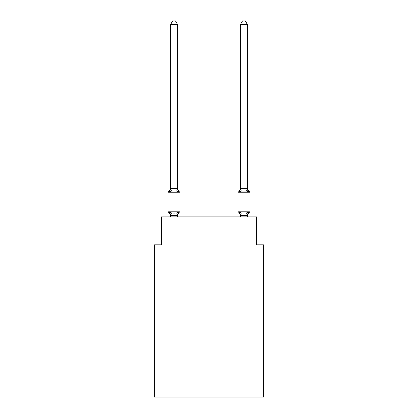 <?xml version="1.0" encoding="UTF-8"?>
<svg xmlns="http://www.w3.org/2000/svg" width="418" height="418" viewBox="0 0 418 418"><rect width="100%" height="100%" fill="white"/><g stroke="black" fill="none" stroke-linecap="round" stroke-linejoin="round"><path stroke-width="0.63" d="M263.481 397.1L263.481 244.833L256.495 244.833L256.495 216.895L161.505 216.895L161.505 244.833L154.519 244.833L154.519 397.1L263.481 397.1M177.566 24.531L170.586 24.531L172.681 20.9L175.471 20.9L177.566 24.531L177.566 188.628L178.444 191.961L179.296 190.979A1.395 1.395 0 0 1 180.085 192.238A1.395 1.395 0 0 0 179.296 190.979L178.444 191.961L179.296 190.979A1.395 1.395 0 0 1 180.085 192.238A1.395 1.395 0 0 0 179.296 190.979L178.444 191.961L179.296 190.979A1.395 1.395 0 0 1 180.085 192.238A1.395 1.395 0 0 0 179.296 190.979A1.395 1.395 0 0 1 180.085 192.238L180.085 211.795A1.395 1.395 0 0 1 179.296 213.049L178.444 212.067L179.296 213.049L178.444 212.067L179.296 213.049L178.444 212.067L179.296 213.049L178.444 212.067L179.296 213.049L178.444 212.067L179.296 213.049L178.444 212.067L179.296 213.049L178.444 212.067L179.296 213.049L178.444 212.067L179.296 213.049L178.444 212.067L179.296 213.049L178.444 212.067L179.296 213.049L178.444 212.067L179.296 213.049L178.444 212.067L177.514 215.547L170.638 215.547L169.713 212.067L168.856 213.049A1.395 1.395 0 0 1 168.067 211.795A1.395 1.395 0 0 0 168.856 213.049L169.713 212.067L168.856 213.049A1.395 1.395 0 0 1 168.067 211.795A1.395 1.395 0 0 0 168.856 213.049L169.713 212.067L168.856 213.049A1.395 1.395 0 0 1 168.067 211.795A1.395 1.395 0 0 0 168.856 213.049L169.713 212.067L168.856 213.049A1.395 1.395 0 0 1 168.067 211.795A1.395 1.395 0 0 0 168.856 213.049L169.713 212.067L168.856 213.049A1.395 1.395 0 0 1 168.067 211.795A1.395 1.395 0 0 0 168.856 213.049L169.713 212.067L168.856 213.049A1.395 1.395 0 0 1 168.067 211.795A1.395 1.395 0 0 0 168.856 213.049L169.713 212.067L168.856 213.049A1.395 1.395 0 0 1 168.067 211.795A1.395 1.395 0 0 0 168.856 213.049L169.713 212.067L168.856 213.049A1.395 1.395 0 0 1 168.067 211.795A1.395 1.395 0 0 0 168.856 213.049L169.713 212.067L168.856 213.049A1.395 1.395 0 0 1 168.067 211.795A1.395 1.395 0 0 0 168.856 213.049L169.713 212.067L168.856 213.049A1.395 1.395 0 0 1 168.067 211.795A1.395 1.395 0 0 0 168.856 213.049L169.713 212.067L168.856 213.049A1.395 1.395 0 0 1 168.067 211.795A1.395 1.395 0 0 0 168.856 213.049L169.713 212.067L168.856 213.049A1.395 1.395 0 0 1 168.067 211.795A1.395 1.395 0 0 0 168.856 213.049L169.713 212.067L168.856 213.049A1.395 1.395 0 0 1 168.067 211.795A1.395 1.395 0 0 0 168.856 213.049L169.713 212.067L168.856 213.049A1.395 1.395 0 0 1 168.067 211.795A1.395 1.395 0 0 0 168.856 213.049L169.713 212.067L168.856 213.049A1.395 1.395 0 0 1 168.067 211.795A1.395 1.395 0 0 0 168.856 213.049L169.713 212.067L168.856 213.049A1.395 1.395 0 0 1 168.067 211.795A1.395 1.395 0 0 0 168.856 213.049L169.713 212.067L168.856 213.049A1.395 1.395 0 0 1 168.067 211.795A1.395 1.395 0 0 0 168.856 213.049L169.713 212.067L168.856 213.049A1.395 1.395 0 0 1 168.067 211.795A1.395 1.395 0 0 0 168.856 213.049L169.713 212.067L168.856 213.049A1.395 1.395 0 0 1 168.067 211.795A1.395 1.395 0 0 0 168.856 213.049L169.713 212.067L168.856 213.049A1.395 1.395 0 0 1 168.067 211.795A1.395 1.395 0 0 0 168.856 213.049L169.713 212.067L168.856 213.049A1.395 1.395 0 0 1 168.067 211.795A1.395 1.395 0 0 0 168.856 213.049L169.713 212.067L168.856 213.049A1.395 1.395 0 0 1 168.067 211.795A1.395 1.395 0 0 0 168.856 213.049L169.713 212.067L168.856 213.049A1.395 1.395 0 0 1 168.067 211.795A1.395 1.395 0 0 0 168.856 213.049L169.713 212.067L168.856 213.049A1.395 1.395 0 0 1 168.067 211.795A1.395 1.395 0 0 0 168.856 213.049L169.713 212.067L171.458 212.966L174.076 213.107L176.694 212.966L178.444 212.067L179.296 213.049A1.395 1.395 0 0 0 180.085 211.795A1.395 1.395 0 0 1 179.296 213.049L178.899 212.856L179.296 213.049A1.395 1.395 0 0 0 180.085 211.795A1.395 1.395 0 0 1 179.296 213.049A1.395 1.395 0 0 0 180.085 211.795A1.395 1.395 0 0 1 179.296 213.049L178.899 212.856L179.296 213.049A1.395 1.395 0 0 0 180.085 211.795A1.395 1.395 0 0 1 179.296 213.049A1.395 1.395 0 0 0 180.085 211.795A1.395 1.395 0 0 1 179.296 213.049L178.899 212.856L179.296 213.049A1.395 1.395 0 0 0 180.085 211.795A1.395 1.395 0 0 1 179.296 213.049A1.395 1.395 0 0 0 180.085 211.795A1.395 1.395 0 0 1 179.296 213.049L178.899 212.856L179.296 213.049A1.395 1.395 0 0 0 180.085 211.795A1.395 1.395 0 0 1 179.296 213.049A1.395 1.395 0 0 0 180.085 211.795A1.395 1.395 0 0 1 179.296 213.049L178.899 212.856L179.296 213.049A1.395 1.395 0 0 0 180.085 211.795A1.395 1.395 0 0 1 179.296 213.049A1.395 1.395 0 0 0 180.085 211.795A1.395 1.395 0 0 1 179.296 213.049L178.899 212.856L179.296 213.049A1.395 1.395 0 0 0 180.085 211.795A1.395 1.395 0 0 1 179.296 213.049A1.395 1.395 0 0 0 180.085 211.795A1.395 1.395 0 0 1 179.296 213.049L178.899 212.856L179.296 213.049A1.395 1.395 0 0 0 180.085 211.795A1.395 1.395 0 0 1 179.296 213.049A1.395 1.395 0 0 0 180.085 211.795A1.395 1.395 0 0 1 179.296 213.049L178.899 212.856L179.296 213.049A1.395 1.395 0 0 0 180.085 211.795A1.395 1.395 0 0 1 179.296 213.049A1.395 1.395 0 0 0 180.085 211.795A1.395 1.395 0 0 1 179.296 213.049L178.899 212.856L179.296 213.049A1.395 1.395 0 0 0 180.085 211.795A1.395 1.395 0 0 1 179.296 213.049A1.395 1.395 0 0 0 180.085 211.795A1.395 1.395 0 0 1 179.296 213.049L178.899 212.856L179.296 213.049A1.395 1.395 0 0 0 180.085 211.795A1.395 1.395 0 0 1 179.296 213.049A1.395 1.395 0 0 0 180.085 211.795A1.395 1.395 0 0 1 179.296 213.049L178.899 212.856L179.296 213.049A1.395 1.395 0 0 0 180.085 211.795A1.395 1.395 0 0 1 179.296 213.049A1.395 1.395 0 0 0 180.085 211.795A1.395 1.395 0 0 1 179.296 213.049L178.899 212.856M170.586 188.215A3.072 3.072 0 0 1 168.856 190.979L169.713 191.961L168.856 190.979A1.395 1.395 0 0 0 168.067 192.238L180.085 192.238A1.395 1.395 0 0 0 179.296 190.979L178.444 191.961L179.296 190.979A1.395 1.395 0 0 1 180.085 192.238A1.395 1.395 0 0 0 179.296 190.979A1.395 1.395 0 0 1 180.085 192.238A1.395 1.395 0 0 0 179.296 190.979L178.444 191.961L179.296 190.979A1.395 1.395 0 0 1 180.085 192.238A1.395 1.395 0 0 0 179.296 190.979A1.395 1.395 0 0 1 180.085 192.238A1.395 1.395 0 0 0 179.296 190.979L178.444 191.961L179.296 190.979A1.395 1.395 0 0 1 180.085 192.238A1.395 1.395 0 0 0 179.296 190.979A1.395 1.395 0 0 1 180.085 192.238A1.395 1.395 0 0 0 179.296 190.979L178.444 191.961L179.296 190.979A1.395 1.395 0 0 1 180.085 192.238A1.395 1.395 0 0 0 179.296 190.979A1.395 1.395 0 0 1 180.085 192.238A1.395 1.395 0 0 0 179.296 190.979L178.444 191.961L179.296 190.979A1.395 1.395 0 0 1 180.085 192.238A1.395 1.395 0 0 0 179.296 190.979A1.395 1.395 0 0 1 180.085 192.238A1.395 1.395 0 0 0 179.296 190.979L178.444 191.961L179.296 190.979A1.395 1.395 0 0 1 180.085 192.238A1.395 1.395 0 0 0 179.296 190.979A1.395 1.395 0 0 1 180.085 192.238A1.395 1.395 0 0 0 179.296 190.979L178.444 191.961L179.296 190.979A1.395 1.395 0 0 1 180.085 192.238A1.395 1.395 0 0 0 179.296 190.979A1.395 1.395 0 0 1 180.085 192.238A1.395 1.395 0 0 0 179.296 190.979L178.444 191.961L179.296 190.979A1.395 1.395 0 0 1 180.085 192.238A1.395 1.395 0 0 0 179.296 190.979A1.395 1.395 0 0 1 180.085 192.238A1.395 1.395 0 0 0 179.296 190.979L178.444 191.961L179.296 190.979A1.395 1.395 0 0 1 180.085 192.238A1.395 1.395 0 0 0 179.296 190.979A1.395 1.395 0 0 1 180.085 192.238A1.395 1.395 0 0 0 179.296 190.979L178.444 191.961L179.296 190.979A1.395 1.395 0 0 1 180.085 192.238A1.395 1.395 0 0 0 179.296 190.979A1.395 1.395 0 0 1 180.085 192.238A1.395 1.395 0 0 0 179.296 190.979L178.444 191.961L176.694 191.063L174.076 190.927L171.458 191.063L169.713 191.961L169.253 191.172M169.713 191.961L170.586 188.502L177.566 188.628L177.566 188.215A3.072 3.072 0 0 0 179.296 190.979M177.566 215.401L177.896 213.755L177.566 215.401M247.414 216.895L247.414 215.401L240.434 215.526L239.556 212.067L238.704 213.049A1.395 1.395 0 0 1 237.915 211.795A1.395 1.395 0 0 0 238.704 213.049L239.556 212.067L241.306 212.966L246.542 212.966L248.287 212.067L248.747 212.856M247.414 24.531L245.319 20.9L242.529 20.9L240.434 24.531L247.414 24.531L247.414 188.628L248.287 191.961L247.56 189.683L248.287 191.961L247.56 189.683L248.287 191.961L247.56 189.683L248.287 191.961L247.56 189.683L248.287 191.961L247.56 189.683L248.287 191.961L247.56 189.683L248.287 191.961L246.542 191.063L241.306 191.063L239.556 191.961L239.885 190.859L239.556 191.961L239.885 190.859L239.556 191.961L239.885 190.859L239.556 191.961L239.885 190.859L239.556 191.961L239.885 190.859L239.556 191.961L239.885 190.859L239.556 191.961L239.885 190.859L239.556 191.961L239.885 190.859L239.556 191.961L239.885 190.859L239.556 191.961L239.885 190.859L239.556 191.961L239.885 190.859L239.556 191.961L239.885 190.859L239.556 191.961L238.704 190.979A1.395 1.395 0 0 0 237.915 192.238A1.395 1.395 0 0 1 238.704 190.979A1.395 1.395 0 0 0 237.915 192.238L249.933 192.238A1.395 1.395 0 0 0 249.144 190.979L248.287 191.961L249.144 190.979L248.287 191.961L249.144 190.979L248.287 191.961L249.144 190.979L248.287 191.961L249.144 190.979L248.287 191.961L249.144 190.979L248.287 191.961L249.144 190.979L248.287 191.961L249.144 190.979L248.287 191.961L249.144 190.979L248.287 191.961L249.144 190.979L248.287 191.961L249.144 190.979L248.287 191.961L249.144 190.979L248.287 191.961L249.144 190.979L248.287 191.961L249.144 190.979L248.287 191.961L247.56 189.683L248.287 191.961L249.144 190.979L248.287 191.961L249.144 190.979L248.287 191.961L247.56 189.683L248.287 191.961L249.144 190.979L248.287 191.961L249.144 190.979L248.287 191.961L247.56 189.683L248.287 191.961L249.144 190.979L248.287 191.961L249.144 190.979L248.287 191.961L247.56 189.683L248.287 191.961L249.144 190.979L248.287 191.961L249.144 190.979L248.287 191.961L247.56 189.683L248.287 191.961L249.144 190.979L248.287 191.961L249.144 190.979L248.287 191.961L247.56 189.683L248.287 191.961L249.144 190.979A1.395 1.395 0 0 1 249.933 192.238L249.933 211.795A1.395 1.395 0 0 1 249.144 213.049L248.287 212.067L249.144 213.049A3.072 3.072 0 0 0 247.414 215.813M240.434 24.531L240.434 188.628L247.414 188.628M240.434 188.628L239.556 191.961L238.704 190.979A1.395 1.395 0 0 0 237.915 192.238A1.395 1.395 0 0 1 238.704 190.979L239.101 191.172L238.704 190.979A1.395 1.395 0 0 0 237.915 192.238A1.395 1.395 0 0 1 238.704 190.979A1.395 1.395 0 0 0 237.915 192.238A1.395 1.395 0 0 1 238.704 190.979L239.101 191.172L238.704 190.979A1.395 1.395 0 0 0 237.915 192.238A1.395 1.395 0 0 1 238.704 190.979A1.395 1.395 0 0 0 237.915 192.238A1.395 1.395 0 0 1 238.704 190.979L239.101 191.172L238.704 190.979A1.395 1.395 0 0 0 237.915 192.238A1.395 1.395 0 0 1 238.704 190.979A1.395 1.395 0 0 0 237.915 192.238A1.395 1.395 0 0 1 238.704 190.979L239.101 191.172L238.704 190.979A1.395 1.395 0 0 0 237.915 192.238A1.395 1.395 0 0 1 238.704 190.979A1.395 1.395 0 0 0 237.915 192.238A1.395 1.395 0 0 1 238.704 190.979L239.101 191.172L238.704 190.979A1.395 1.395 0 0 0 237.915 192.238A1.395 1.395 0 0 1 238.704 190.979A1.395 1.395 0 0 0 237.915 192.238A1.395 1.395 0 0 1 238.704 190.979L239.101 191.172L238.704 190.979A1.395 1.395 0 0 0 237.915 192.238A1.395 1.395 0 0 1 238.704 190.979A1.395 1.395 0 0 0 237.915 192.238A1.395 1.395 0 0 1 238.704 190.979L239.101 191.172L238.704 190.979A1.395 1.395 0 0 0 237.915 192.238A1.395 1.395 0 0 1 238.704 190.979A1.395 1.395 0 0 0 237.915 192.238A1.395 1.395 0 0 1 238.704 190.979L239.101 191.172L238.704 190.979A1.395 1.395 0 0 0 237.915 192.238A1.395 1.395 0 0 1 238.704 190.979A1.395 1.395 0 0 0 237.915 192.238A1.395 1.395 0 0 1 238.704 190.979L239.101 191.172L238.704 190.979A1.395 1.395 0 0 0 237.915 192.238A1.395 1.395 0 0 1 238.704 190.979A1.395 1.395 0 0 0 237.915 192.238A1.395 1.395 0 0 1 238.704 190.979L239.101 191.172L238.704 190.979A1.395 1.395 0 0 0 237.915 192.238A1.395 1.395 0 0 1 238.704 190.979A1.395 1.395 0 0 0 237.915 192.238A1.395 1.395 0 0 1 238.704 190.979L239.101 191.172M239.556 191.961L238.704 190.979A1.395 1.395 0 0 0 237.915 192.238A1.395 1.395 0 0 1 238.704 190.979L239.556 191.961L238.704 190.979A1.395 1.395 0 0 0 237.915 192.238L237.915 211.795A1.395 1.395 0 0 0 238.704 213.049L239.556 212.067L238.704 213.049A3.072 3.072 0 0 1 240.434 215.813A3.072 3.072 0 0 0 238.704 213.049A1.395 1.395 0 0 1 237.915 211.795A1.395 1.395 0 0 0 238.704 213.049A1.395 1.395 0 0 1 237.915 211.795A1.395 1.395 0 0 0 238.704 213.049A3.072 3.072 0 0 1 240.434 215.813A3.072 3.072 0 0 0 238.704 213.049A1.395 1.395 0 0 1 237.915 211.795A1.395 1.395 0 0 0 238.704 213.049A1.395 1.395 0 0 1 237.915 211.795A1.395 1.395 0 0 0 238.704 213.049A3.072 3.072 0 0 1 240.434 215.813A3.072 3.072 0 0 0 238.704 213.049A1.395 1.395 0 0 1 237.915 211.795A1.395 1.395 0 0 0 238.704 213.049A1.395 1.395 0 0 1 237.915 211.795A1.395 1.395 0 0 0 238.704 213.049A3.072 3.072 0 0 1 240.434 215.813A3.072 3.072 0 0 0 238.704 213.049A1.395 1.395 0 0 1 237.915 211.795A1.395 1.395 0 0 0 238.704 213.049A1.395 1.395 0 0 1 237.915 211.795A1.395 1.395 0 0 0 238.704 213.049A3.072 3.072 0 0 1 240.434 215.813A3.072 3.072 0 0 0 238.704 213.049A1.395 1.395 0 0 1 237.915 211.795A1.395 1.395 0 0 0 238.704 213.049A1.395 1.395 0 0 1 237.915 211.795A1.395 1.395 0 0 0 238.704 213.049A3.072 3.072 0 0 1 240.434 215.813A3.072 3.072 0 0 0 238.704 213.049A1.395 1.395 0 0 1 237.915 211.795A1.395 1.395 0 0 0 238.704 213.049A1.395 1.395 0 0 1 237.915 211.795A1.395 1.395 0 0 0 238.704 213.049A3.072 3.072 0 0 1 240.434 215.813A3.072 3.072 0 0 0 238.704 213.049A1.395 1.395 0 0 1 237.915 211.795A1.395 1.395 0 0 0 238.704 213.049A1.395 1.395 0 0 1 237.915 211.795A1.395 1.395 0 0 0 238.704 213.049A3.072 3.072 0 0 1 240.434 215.813A3.072 3.072 0 0 0 238.704 213.049A1.395 1.395 0 0 1 237.915 211.795A1.395 1.395 0 0 0 238.704 213.049A1.395 1.395 0 0 1 237.915 211.795A1.395 1.395 0 0 0 238.704 213.049A3.072 3.072 0 0 1 240.434 215.813A3.072 3.072 0 0 0 238.704 213.049A1.395 1.395 0 0 1 237.915 211.795A1.395 1.395 0 0 0 238.704 213.049A1.395 1.395 0 0 1 237.915 211.795A1.395 1.395 0 0 0 238.704 213.049A3.072 3.072 0 0 1 240.434 215.813A3.072 3.072 0 0 0 238.704 213.049A1.395 1.395 0 0 1 237.915 211.795A1.395 1.395 0 0 0 238.704 213.049A1.395 1.395 0 0 1 237.915 211.795A1.395 1.395 0 0 0 238.704 213.049A3.072 3.072 0 0 1 240.434 215.813A3.072 3.072 0 0 0 238.704 213.049A1.395 1.395 0 0 1 237.915 211.795A1.395 1.395 0 0 0 238.704 213.049A1.395 1.395 0 0 1 237.915 211.795A1.395 1.395 0 0 0 238.704 213.049A3.072 3.072 0 0 1 240.434 215.813L240.434 216.895M170.586 188.628L170.586 24.531M170.586 216.895L170.586 215.813A3.072 3.072 0 0 0 168.856 213.049M177.566 188.628L177.566 188.215M168.067 192.238L168.067 211.795L180.085 211.795A1.395 1.395 0 0 1 179.296 213.049A3.072 3.072 0 0 0 177.566 215.813M177.566 216.895L177.566 215.526M178.444 212.067L179.296 213.049M239.556 212.067L238.704 213.049A1.395 1.395 0 0 1 237.915 211.795L249.933 211.795M247.414 215.401L248.287 212.067M238.704 213.049A3.072 3.072 0 0 1 240.434 215.813M249.144 190.979A3.072 3.072 0 0 1 247.414 188.215M240.434 188.215A3.072 3.072 0 0 1 238.704 190.979M171.458 212.966L170.638 215.547M176.694 212.966L177.514 215.547M170.638 188.487L171.458 191.063M177.514 188.487L176.694 191.063M247.362 215.547L246.542 212.966M240.486 215.547L241.306 212.966M246.542 191.063L247.362 188.487M241.306 191.063L240.486 188.487"/></g></svg>
